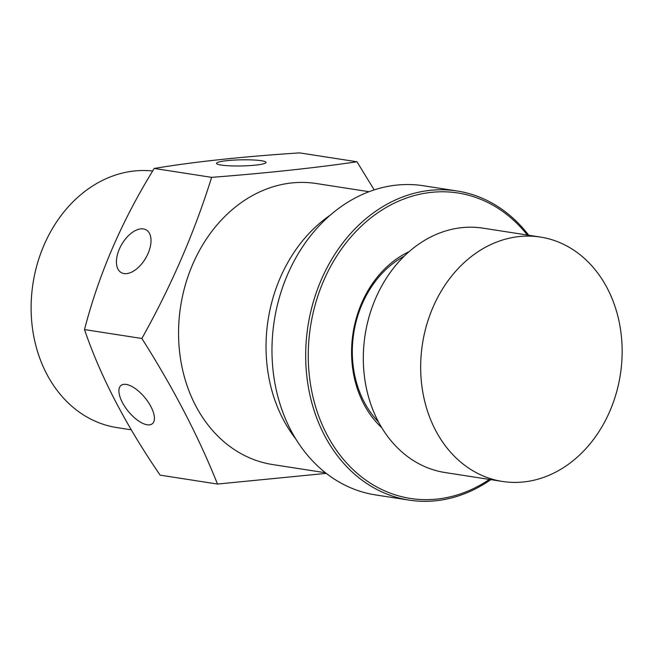 <?xml version="1.0" encoding="UTF-8"?>
<svg xmlns="http://www.w3.org/2000/svg" width="653" height="653" viewBox="0 0 653 653"><rect width="100%" height="100%" fill="white"/><g stroke="black" fill="none" stroke-linecap="round" stroke-linejoin="round"><path stroke-width="0.98" d="M84.506 329.585L141.872 338.491C171.339 285.745 194.586 232.035 211.613 177.355L154.247 168.45C122.087 220.306 98.84 274.023 84.506 329.585C100.407 376.299 125.613 424.817 160.14 475.147L217.498 484.053L326.255 473.376M126.184 384.421A24.732 10.75 50.6 0 1 148.288 402.232A24.732 10.75 50.6 0 1 152.361 423.707A24.732 10.75 50.6 0 1 128.355 411.423A24.732 10.75 50.6 0 1 120.968 385.482A24.732 10.75 50.6 0 1 126.184 384.421M217.498 484.053C198.512 436.498 173.306 387.98 141.872 338.491M143.382 228.917A24.732 13.819 120.5 0 1 146.256 229.929A24.732 13.819 120.5 0 1 145.627 258.253A24.732 13.819 120.5 0 1 121.18 272.562A24.732 13.819 120.5 0 1 120.519 246.605A24.732 13.819 120.5 0 1 143.382 228.917M226.934 160.662A24.732 3.061 178.9 0 1 252.58 159.952A24.732 3.061 178.9 0 1 266 162.417A24.732 3.061 178.9 0 1 248.834 165.666A24.732 3.061 178.9 0 1 221.13 165.046A24.732 3.061 178.9 0 1 216.551 163.364A24.732 3.061 178.9 0 1 226.934 160.662M154.247 168.45C193.68 161.838 242.141 156.647 299.621 152.875L356.979 161.781L374.193 189.909M211.613 177.355C266.457 173.11 314.917 167.919 356.979 161.781M369.076 191.713L316.223 183.509A142.199 115.148 98.8 0 0 291.703 182.946A142.199 115.148 98.8 0 0 178.587 336.434A142.199 115.148 98.8 0 0 272.603 464.544L325.455 472.748M330.418 215.033A142.199 115.148 98.8 0 0 295.687 438.808M152.696 171.013A129.555 104.904 98.8 0 0 32.65 285.818A129.555 104.904 98.8 0 0 116.797 427.568L131.277 429.821M502.443 481.449L445.085 472.543A123.654 100.129 -81.2 0 1 363.672 347.747A123.654 100.129 -81.2 0 1 462.193 227.619A123.654 100.129 -81.2 0 1 483.008 228.158L540.374 237.063A123.654 100.129 -81.2 0 1 620.35 374.61A123.654 100.129 -81.2 0 1 502.443 481.449A123.654 100.129 -81.2 0 1 421.03 356.652A123.654 100.129 -81.2 0 1 519.559 236.525A123.654 100.129 -81.2 0 1 540.374 237.063M490.795 479.645A156.426 126.658 -81.2 0 1 409.121 500.125L375.418 494.892A156.426 126.658 -81.2 0 1 276.643 308.24A156.426 126.658 -81.2 0 1 423.397 185.746L457.1 190.978A156.426 126.658 -81.2 0 1 528.726 235.26M409.121 500.125A156.426 126.658 -81.2 0 1 310.346 313.473A156.426 126.658 -81.2 0 1 457.1 190.978M489.424 479.424A154.565 125.156 -81.2 0 1 353.616 470.119A154.565 125.156 -81.2 0 1 312.877 314.02A154.565 125.156 -81.2 0 1 405.097 198.536A154.565 125.156 -81.2 0 1 527.355 235.047M381.76 427.723A101.395 82.107 -81.2 0 1 354.603 324.925A101.395 82.107 -81.2 0 1 409.08 251.683M404.174 256.221A98.309 79.601 98.8 0 0 378.462 421.911"/></g></svg>
